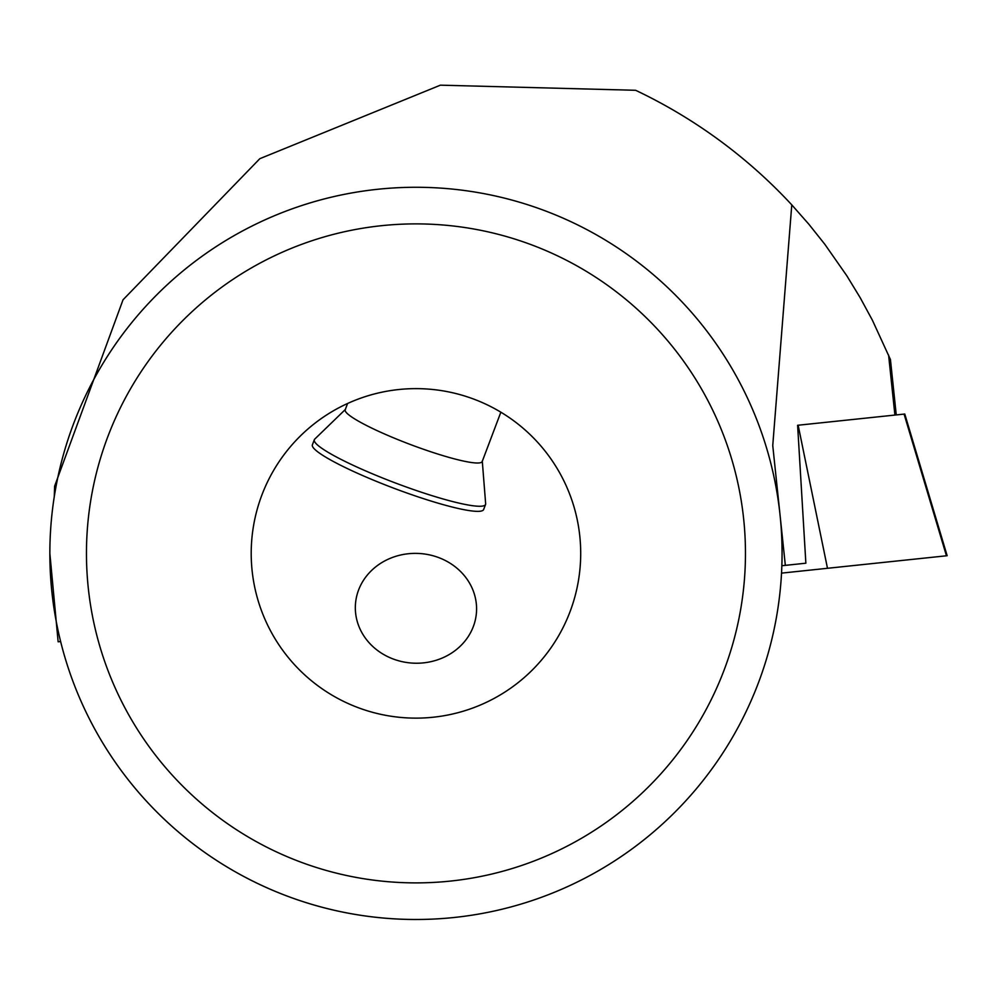 <?xml version="1.0" encoding="UTF-8"?>
<svg xmlns="http://www.w3.org/2000/svg" width="997" height="997" viewBox="0 0 997 997"><rect width="100%" height="100%" fill="white"/><g stroke="black" fill="none" stroke-linecap="round" stroke-linejoin="round"><path stroke-width="1.5" d="M415.961 187.274A366.111 366.111 0 0 1 733.019 736.434A366.111 366.111 0 0 1 98.902 736.434A366.111 366.111 0 0 1 415.961 187.274M415.961 388.631A164.754 164.754 0 0 1 558.632 635.762A164.754 164.754 0 0 1 273.278 635.762A164.754 164.754 0 0 1 415.961 388.631M415.961 223.889A329.496 329.496 0 0 1 701.315 718.139A329.496 329.496 0 0 1 130.607 718.139A329.496 329.496 0 0 1 415.961 223.889M476.516 611.398A60.643 54.922 2.9 0 1 413.157 663.142A60.643 54.922 2.9 0 1 355.393 605.204A60.643 54.922 2.9 0 1 418.765 553.46A60.643 54.922 2.9 0 1 476.516 611.398M415.961 919.496A366.111 366.111 0 0 1 49.912 560.015A366.111 366.111 0 0 1 402.713 187.511M798.148 425.233L827.485 568.29L947.15 555.715L946.452 555.79L904.08 414.091L904.778 414.029L797.612 425.283L817.179 423.227L797.612 425.283L805.863 563.205L785.337 565.361L772.75 445.534L791.78 204.859L808.754 224.113L824.743 244.178L846.789 275.72L860.149 297.642L872.387 320.187L890.383 359.406M781.86 565.723L785.337 565.361M60.618 641.532L58.138 641.794L49.85 553.385M54.274 496.618L54.623 486.187L123.03 299.798L259.831 158.685L440.387 85.169L635.625 90.291A512.558 512.558 0 0 1 791.78 204.859M827.485 568.29L781.536 573.125M345.311 409.505L314.74 439.116A91.525 11.802 20.7 0 0 314.329 439.727L312.397 444.812A91.525 11.802 20.7 0 0 393.84 488.218A91.525 11.802 20.7 0 0 483.632 509.529L485.564 504.432A91.525 11.802 20.7 0 0 485.651 503.709L482.299 461.275M314.329 439.727A91.525 11.802 20.7 0 0 395.772 483.121A91.525 11.802 20.7 0 0 485.564 504.432M345.535 409.293A73.217 9.447 20.7 0 0 345.211 409.779A73.217 9.447 20.7 0 0 410.365 444.5A73.217 9.447 20.7 0 0 482.199 461.549A73.217 9.447 20.7 0 0 482.274 460.963M888.601 355.094L894.907 415.064M890.421 359.406L896.253 414.926M904.778 414.029L947.15 555.715M482.199 461.549L500.855 412.197M345.211 409.779L347.592 403.498"/></g></svg>

